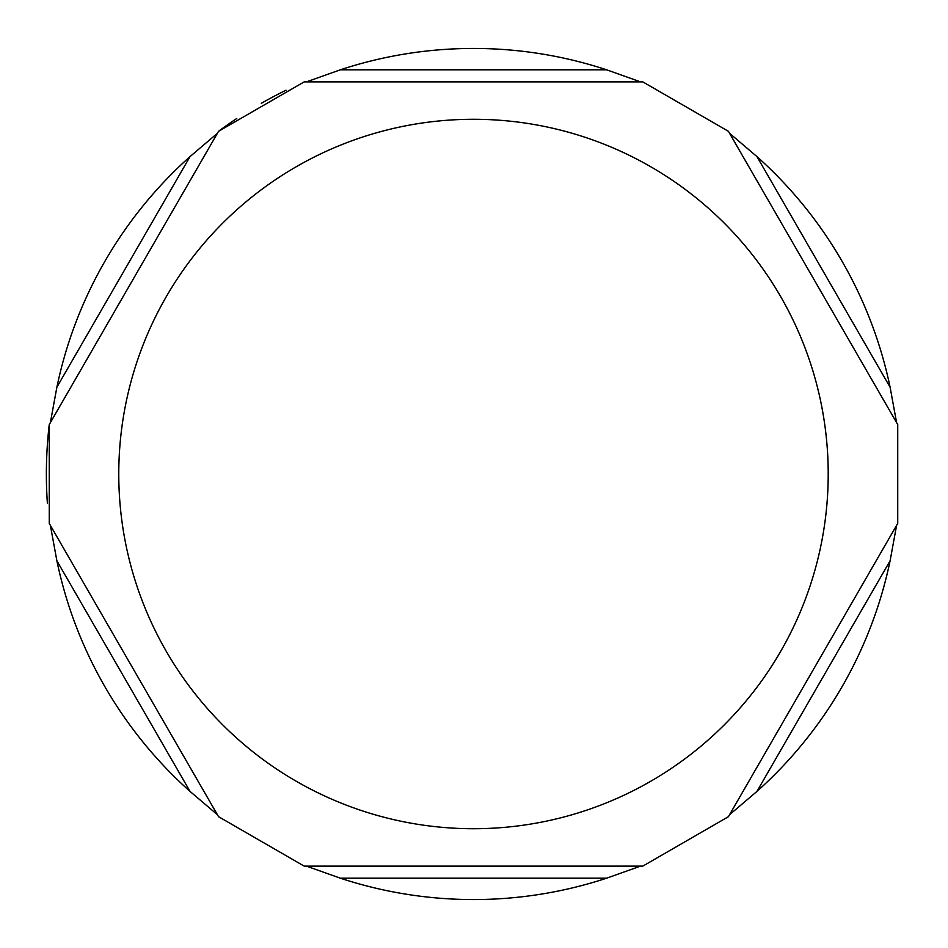 <?xml version="1.0" encoding="UTF-8"?>
<svg xmlns="http://www.w3.org/2000/svg" width="948" height="948" viewBox="0 0 948 948"><rect width="100%" height="100%" fill="white"/><g stroke="black" fill="none" stroke-linecap="round" stroke-linejoin="round"><path stroke-width="1.42" d="M286.047 90.214A427.11 427.11 0 0 0 261.304 103.32M236.751 118.5A427.11 427.11 0 0 0 218.55 131.31L304.178 81.883M49.249 523.426L49.249 424.574A427.11 427.11 0 0 0 47.4 503.566M56.88 387.211A425.557 425.557 0 0 1 190.027 156.598L217.424 133.277L50.374 422.607L56.88 387.211L190.027 156.598M218.407 131.559L49.391 424.325M190.027 791.402A425.557 425.557 0 0 1 56.88 560.789L50.374 525.393L217.424 814.723L190.027 791.402L56.88 560.789M49.391 523.675L218.407 816.441M606.625 878.192A425.557 425.557 0 0 1 340.344 878.192L306.441 866.128L640.528 866.128L606.625 878.192L340.344 878.192M304.462 866.128L642.519 866.128M890.101 560.789A425.557 425.557 0 0 1 756.954 791.402L729.557 814.723L896.595 525.393L890.101 560.789L756.954 791.402M728.562 816.441L897.59 523.675M756.954 156.598A425.557 425.557 0 0 1 890.101 387.211L896.595 422.607L729.557 133.277L756.954 156.598L890.101 387.211M897.59 424.325L728.562 131.559M306.441 81.872L340.344 69.808A425.557 425.557 0 0 1 606.625 69.808L640.528 81.872L306.441 81.872M642.519 81.872L304.462 81.872M473.49 119.282A354.718 354.718 0 0 1 828.208 474A354.718 354.718 0 0 1 473.49 828.718A354.718 354.718 0 0 1 118.773 474A354.718 354.718 0 0 1 473.49 119.282M606.625 69.808L340.344 69.808M218.561 816.69L304.178 866.116M642.803 866.116L728.42 816.69M897.732 523.426L897.732 424.574M728.42 131.31L642.791 81.883"/></g></svg>
